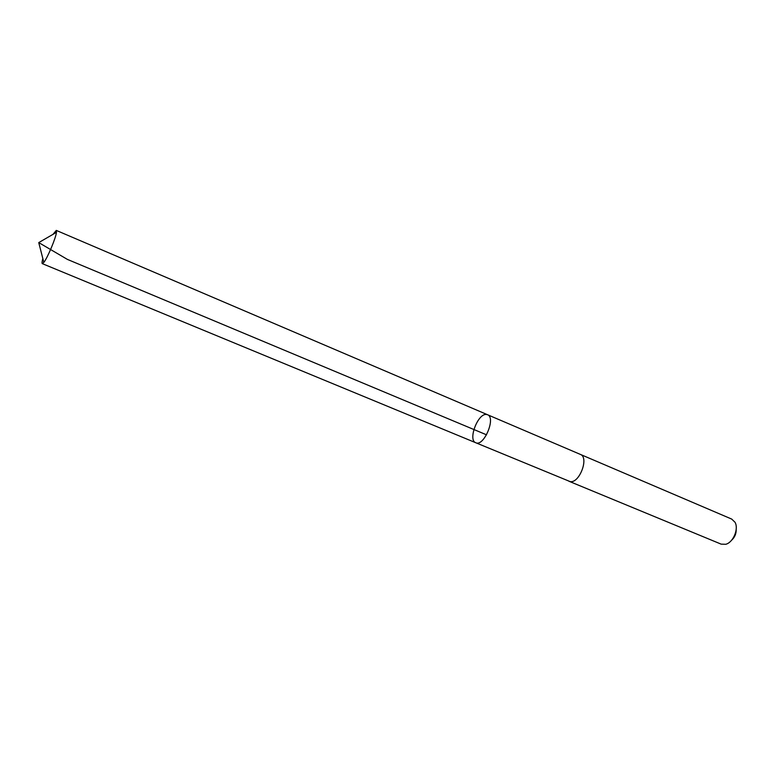 <?xml version="1.0" encoding="UTF-8"?>
<svg xmlns="http://www.w3.org/2000/svg" width="775" height="775" viewBox="0 0 775 775"><rect width="100%" height="100%" fill="white"/><g stroke="black" fill="none" stroke-linecap="round" stroke-linejoin="round"><path stroke-width="1.16" d="M580.233 454.344L580.349 454.392C589.368 457.347 579.371 483.794 570.051 481.566L475.772 442.748C483.862 446.972 496.223 417.551 487.543 414.732L486.429 414.47C477.875 413.143 467.664 440.161 475.772 442.748C483.862 446.972 496.223 417.551 487.543 414.732L56.284 230.407L56.468 232.345C55.81 238.138 47.498 257.901 43.826 262.425L42.315 263.645C41.811 263.355 41.986 261.659 42.838 258.559M53.01 234.35L56.284 230.407M487.543 414.732L580.339 454.392C589.368 457.347 579.371 483.794 570.051 481.566L568.928 481.236M580.349 454.392L731.707 519.085L735.01 522.253C738.943 528.841 733.208 542.49 725.758 544.283L721.176 544.147L569.044 481.285M736.202 529.228C736.347 533.617 734.797 537.288 731.571 540.262M486.555 434.823L67.377 259.392L38.75 242.594L43.826 262.425M475.772 442.748L42.315 263.645M38.75 242.594L56.468 232.345"/></g></svg>
